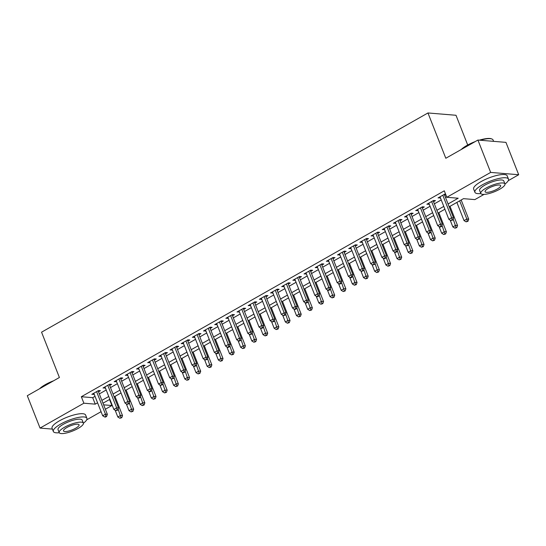 <?xml version="1.0" encoding="UTF-8"?>
<svg xmlns="http://www.w3.org/2000/svg" width="546" height="546" viewBox="0 0 546 546"><rect width="100%" height="100%" fill="white"/><g stroke="black" fill="none" stroke-linecap="round" stroke-linejoin="round"><path stroke-width="0.82" d="M467.704 144.997L455.999 115.274L427.962 112.961L41.557 332.186L59.405 377.498L27.3 395.713L40.049 428.078L83.879 403.207L95.243 404.149L97.584 402.818M427.962 112.961L445.809 158.265L477.921 140.049L505.951 142.369L518.7 174.734L508.258 180.658M484.049 194.39L474.87 199.604L463.499 198.662L449.181 206.784M109.534 399.488L111.916 405.528L105.364 409.241M101.071 411.677L86.677 419.847M98.492 391.803L100.444 390.69L98.553 390.533L91.851 394.335L94.199 394.232M109.657 385.462L111.616 384.357L109.719 384.2L103.017 388.001L105.371 387.899M120.823 379.129L122.782 378.016L120.884 377.859L114.189 381.668L116.537 381.558M131.995 372.795L133.947 371.683L132.057 371.526L125.355 375.327L127.703 375.225M143.161 366.455L145.113 365.349L143.223 365.192L136.52 368.994L138.875 368.891M154.327 360.121L156.286 359.009L154.388 358.852L147.686 362.653L150.041 362.551M165.499 353.781L167.451 352.675L165.561 352.518L158.859 356.32L161.206 356.217M176.665 347.447L178.617 346.341L176.727 346.184L170.024 349.986L172.372 349.884M187.831 341.113L189.79 340.001L187.892 339.844L181.19 343.646L183.545 343.543M199.003 334.773L200.955 333.667L199.058 333.51L192.363 337.312L194.71 337.21M210.169 328.439L212.121 327.334L210.23 327.177L203.528 330.978L205.876 330.876M221.335 322.106L223.294 320.993L221.396 320.836L214.694 324.638L217.049 324.536M232.507 315.765L234.459 314.66L232.562 314.503L225.867 318.304L228.214 318.202M243.673 309.432L245.625 308.319L243.734 308.169L237.032 311.971L239.38 311.868M254.839 303.098L256.791 301.986L254.9 301.829L248.198 305.63L250.553 305.528M266.004 296.758L267.963 295.652L266.066 295.495L259.364 299.297L261.718 299.194M277.177 290.424L279.129 289.312L277.238 289.155L270.536 292.956L272.884 292.854M288.343 284.084L290.295 282.978L288.404 282.821L281.702 286.623L284.056 286.52M299.508 277.75L301.467 276.645L299.57 276.488L292.868 280.289L295.222 280.187M310.681 271.417L312.633 270.304L310.735 270.147L304.04 273.949L306.388 273.846M321.847 265.076L323.798 263.971L321.908 263.814L315.206 267.615L317.554 267.513M333.012 258.743L334.971 257.637L333.074 257.48L326.371 261.281L328.726 261.179M344.185 252.409L346.137 251.296L344.239 251.14L337.544 254.941L339.892 254.839M355.35 246.069L357.302 244.963L355.412 244.806L348.71 248.607L351.058 248.505M366.516 239.735L368.475 238.622L366.578 238.472L359.875 242.274L362.23 242.171M377.682 233.401L379.641 232.289L377.743 232.132L371.048 235.933L373.396 235.831M388.854 227.061L390.806 225.955L388.916 225.798L382.214 229.6L384.561 229.497M400.02 220.727L401.972 219.615L400.082 219.458L393.379 223.259L395.734 223.157M411.186 214.387L413.145 213.281L411.247 213.124L404.545 216.926L406.9 216.823M422.358 208.053L424.31 206.948L422.42 206.791L415.718 210.592L418.065 210.49M433.524 201.72L435.476 200.607L433.585 200.45L426.883 204.252L429.231 204.149M448.075 203.965L458.196 198.225L446.833 197.283L444.287 190.813L81.334 396.73L92.697 397.672L95.031 396.348M99.324 393.912L106.204 390.008M110.49 387.578L117.37 383.674M121.656 381.245L128.535 377.341M132.828 374.904L139.708 371M143.994 368.57L150.873 364.667M155.16 362.23L162.039 358.333M166.332 355.896L173.205 351.993M177.498 349.563L184.377 345.659M188.663 343.222L195.543 339.325M199.836 336.889L206.709 332.985M211.002 330.555L217.881 326.651M222.167 324.215L229.047 320.318M233.34 317.881L240.213 313.977M244.506 311.548L251.385 307.644M255.671 305.207L262.551 301.303M266.837 298.874L273.717 294.97M278.01 292.533L284.889 288.636M289.175 286.2L296.055 282.296M300.341 279.866L307.221 275.962M311.513 273.526L318.386 269.628M322.679 267.192L329.559 263.288M333.845 260.858L340.724 256.954M345.017 254.518L351.89 250.621M356.183 248.184L363.063 244.28M367.349 241.851L374.228 237.947M378.514 235.51L385.394 231.606M389.687 229.177L396.567 225.273M400.853 222.836L407.732 218.939M412.018 216.503L418.898 212.599M423.191 210.169L430.064 206.265M434.357 203.829L441.236 199.932M445.522 197.495L446.662 196.847M445.618 194.185L444.751 194.117L438.049 197.918L440.404 197.816M444.69 195.379L445.829 194.738M477.921 140.049L490.67 172.413L518.7 174.734M52.389 429.095L40.049 428.078M81.334 396.73L83.879 403.207M446.833 197.283L490.67 172.413M101.87 400.389L108.75 396.485M113.042 394.048L119.922 390.151M124.208 387.715L131.088 383.811M135.374 381.381L142.253 377.477M146.546 375.041L153.419 371.137M157.712 368.707L164.592 364.803M168.878 362.367L175.757 358.469M180.05 356.033L186.923 352.129M191.216 349.699L198.096 345.795M202.382 343.359L209.261 339.462M213.547 337.025L220.427 333.121M224.72 330.692L231.6 326.788M235.886 324.351L242.765 320.454M247.051 318.018L253.931 314.114M258.224 311.684L265.097 307.78M269.39 305.344L276.269 301.44M280.555 299.01L287.435 295.106M291.728 292.67L298.601 288.773M302.894 286.336L309.773 282.432M314.059 280.002L320.939 276.099M325.232 273.662L332.105 269.765M336.397 267.328L343.277 263.425M347.563 260.995L354.443 257.091M358.729 254.654L365.608 250.757M369.901 248.321L376.781 244.417M381.067 241.987L387.947 238.083M392.233 235.647L399.112 231.743M403.405 229.313L410.278 225.409M414.571 222.98L421.451 219.076M425.737 216.639L432.616 212.735M436.909 210.306L443.782 206.402M103.624 404.839L111.916 405.528M444.894 209.22L438.015 213.124M433.729 215.554L426.849 219.458M422.556 221.894L415.683 225.791M411.391 228.228L404.511 232.132M400.225 234.562L393.345 238.465M389.052 240.902L382.18 244.799M377.887 247.236L371.007 251.14M366.721 253.569L359.841 257.473M355.555 259.91L348.676 263.814M344.383 266.243L337.503 270.147M333.217 272.577L326.337 276.481M322.051 278.917L315.172 282.821M310.879 285.251L304.006 289.155M299.713 291.591L292.833 295.488M288.547 297.925L281.668 301.829M277.375 304.259L270.502 308.162M266.209 310.599L259.33 314.496M255.043 316.933L248.164 320.836M243.871 323.266L236.998 327.17M232.705 329.607L225.826 333.51M221.54 335.94L214.66 339.844M210.374 342.274L203.494 346.178M199.201 348.614L192.322 352.518M188.036 354.948L181.156 358.852M176.87 361.288L169.99 365.185M165.697 367.622L158.825 371.526M154.532 373.955L147.652 377.859M143.366 380.296L136.486 384.193M132.193 386.629L125.321 390.533M121.028 392.963L114.148 396.867M109.862 399.303L102.982 403.207M92.697 397.672L95.243 404.149M439.55 197.072L439.946 198.075M428.378 203.405L428.781 204.409M417.212 209.739L417.608 210.749M406.047 216.08L406.442 217.083M394.881 222.413L395.277 223.416M383.708 228.747L384.104 229.757M372.543 235.087L372.938 236.09M361.377 241.421L361.773 242.424M350.204 247.754L350.6 248.764M339.039 254.095L339.435 255.098M327.873 260.428L328.269 261.438M316.7 266.762L317.103 267.772M305.535 273.102L305.931 274.106M294.369 279.436L294.765 280.446M283.203 285.776L283.599 286.78M272.031 292.11L272.427 293.113M260.865 298.444L261.261 299.454M249.699 304.784L250.095 305.787M238.527 311.118L238.923 312.121M227.361 317.451L227.757 318.461M216.196 323.792L216.591 324.795M205.023 330.125L205.419 331.135M193.857 336.459L194.253 337.469M182.692 342.799L183.087 343.803M171.519 349.133L171.922 350.143M160.353 355.473L160.749 356.477M149.188 361.807L149.584 362.81M138.022 368.14L138.418 369.151M126.849 374.481L127.245 375.484M115.684 380.815L116.08 381.818M104.518 387.148L104.914 388.158M93.346 393.489L93.741 394.492M442.799 195.222L451.672 217.752L448.88 219.335L440.008 196.813M444.294 194.376L453.562 217.909L451.672 217.752L452.061 219.956L450.948 220.591L452.825 220.018L452.061 219.956M452.825 220.018L453.562 217.909M448.88 219.335L450.948 220.591M456.872 202.423L464.032 220.591L466.823 219.001L468.714 219.158L461.165 199.986M467.219 221.212L466.1 221.84L467.977 221.273L467.219 221.212L466.823 219.001L459.671 200.839M466.1 221.84L464.032 220.591M468.714 219.158L467.977 221.273M461.206 149.536A17.602 4.655 -21.5 0 1 466.898 145.448A17.602 4.655 -21.5 0 1 475.232 141.578M479.354 140.172A17.602 4.655 -21.5 0 1 491.427 138.821L491.953 139.025A18.032 4.764 158.5 0 0 480.166 140.24M493.611 141.346L493.072 139.988A18.032 4.764 158.5 0 0 491.953 139.025M473.307 142.67A18.032 4.764 158.5 0 0 466.823 145.816A18.032 4.764 158.5 0 0 461.977 149.099M504.982 184.016A18.032 4.764 158.5 0 0 508.476 179.088A18.032 4.764 158.5 0 0 482.227 184.91A18.032 4.764 158.5 0 0 474.918 192.301A18.032 4.764 158.5 0 0 480.835 193.53M508.476 179.088L507.2 175.846A18.032 4.764 158.5 0 0 480.951 181.675A18.032 4.764 158.5 0 0 473.641 189.066L474.918 192.301M480.787 193.427L479.613 190.452A12.981 3.433 -21.5 0 1 484.875 185.128A12.981 3.433 -21.5 0 1 503.774 180.938L504.948 183.913A12.981 3.433 158.5 0 0 486.049 188.111A12.981 3.433 158.5 0 0 480.787 193.427A12.981 3.433 158.5 0 0 499.686 189.237A12.981 3.433 158.5 0 0 504.948 183.913M488.472 188.309A8.367 2.211 158.5 0 0 485.08 191.742A8.367 2.211 158.5 0 0 497.263 189.032A8.367 2.211 158.5 0 0 500.655 185.606A8.367 2.211 158.5 0 0 488.472 188.309M39.619 388.718A17.602 4.655 -21.5 0 1 45.318 384.637A17.602 4.655 -21.5 0 1 53.644 380.767M51.72 381.859A18.032 4.764 158.5 0 0 45.243 385.005A18.032 4.764 158.5 0 0 40.39 388.281M83.401 423.205A18.032 4.764 158.5 0 0 86.889 418.27A18.032 4.764 158.5 0 0 60.64 424.099A18.032 4.764 158.5 0 0 53.337 431.49A18.032 4.764 158.5 0 0 59.248 432.719M86.889 418.27L85.613 415.035A18.032 4.764 158.5 0 0 59.364 420.864A18.032 4.764 158.5 0 0 52.061 428.255L53.337 431.49M59.207 432.616L58.033 429.641A12.981 3.433 -21.5 0 1 63.295 424.317A12.981 3.433 -21.5 0 1 82.193 420.12L83.367 423.102A12.981 3.433 158.5 0 0 64.469 427.293A12.981 3.433 158.5 0 0 59.207 432.616A12.981 3.433 158.5 0 0 78.105 428.426A12.981 3.433 158.5 0 0 83.367 423.102M66.892 427.498A8.367 2.211 158.5 0 0 63.5 430.924A8.367 2.211 158.5 0 0 75.682 428.221A8.367 2.211 158.5 0 0 79.068 424.795A8.367 2.211 158.5 0 0 66.892 427.498M431.627 201.563L440.506 224.085L437.708 225.669L428.835 203.146M433.128 200.71L442.397 224.242L440.506 224.085L440.895 226.29L439.783 226.924L440.54 226.986L441.653 226.351L440.895 226.29M441.653 226.351L442.397 224.242M437.708 225.669L439.783 226.924M420.461 207.896L429.333 230.426L426.542 232.009L417.67 209.48M421.962 207.05L431.231 230.576L429.333 230.426L429.729 232.63L428.61 233.258L429.368 233.326L430.487 232.692L429.729 232.63M430.487 232.692L431.231 230.576M426.542 232.009L428.61 233.258M409.295 214.237L418.168 236.759L415.376 238.343L406.504 215.82M410.79 213.384L420.058 236.916L418.168 236.759L418.564 238.964L417.444 239.598L419.321 239.025L418.564 238.964M419.321 239.025L420.058 236.916M415.376 238.343L417.444 239.598M398.13 220.57L407.002 243.093L404.211 244.676L395.331 222.154M399.624 219.717L408.893 243.25L407.002 243.093L407.391 245.297L406.279 245.932L408.149 245.366L407.391 245.297M408.149 245.366L408.893 243.25M404.211 244.676L406.279 245.932M450.184 220.127L452.866 226.924L455.657 225.341L457.548 225.498L450 206.327M456.047 227.545L454.934 228.18L456.804 227.607L456.047 227.545L453.166 219.028M454.934 228.18L452.866 226.924M457.548 225.498L456.804 227.607M439.018 226.46L441.694 233.258L444.485 231.675L446.382 231.832L438.827 212.66M444.881 233.879L443.762 234.514L445.638 233.941L444.881 233.879L442.001 225.368M443.762 234.514L441.694 233.258M446.382 231.832L445.638 233.941M427.852 232.801L430.528 239.598L433.319 238.015L435.217 238.165L427.661 218.994M433.715 240.22L432.596 240.847L434.473 240.281L433.715 240.22L430.835 231.702M432.596 240.847L430.528 239.598M435.217 238.165L434.473 240.281M416.68 239.134L419.362 245.932L422.154 244.349L424.044 244.506L416.496 225.334M422.543 246.553L421.43 247.188L423.3 246.615L422.543 246.553L419.669 238.036M421.43 247.188L419.362 245.932M424.044 244.506L423.3 246.615M386.957 226.904L395.83 249.433L393.038 251.017L384.166 228.487M388.459 226.058L397.727 249.59L395.83 249.433L396.225 251.638L395.106 252.272L395.864 252.334L396.983 251.699L396.225 251.638M396.983 251.699L397.727 249.59M393.038 251.017L395.106 252.272M405.514 245.475L408.19 252.266L410.981 250.682L412.878 250.839L405.323 231.668M411.377 252.887L410.258 253.521L412.134 252.955L411.377 252.887L408.497 244.376M410.258 253.521L408.19 252.266M412.878 250.839L412.134 252.955M375.791 233.244L384.664 255.767L381.872 257.35L373 234.828M377.286 232.391L386.561 255.924L384.664 255.767L385.06 257.971L383.94 258.606L384.698 258.668L385.817 258.033L385.06 257.971M385.817 258.033L386.561 255.924M381.872 257.35L383.94 258.606M394.348 251.808L397.024 258.606L399.815 257.023L401.713 257.18L394.157 238.001M400.211 259.227L399.092 259.862L400.969 259.289L400.211 259.227L397.331 250.71M399.092 259.862L397.024 258.606M401.713 257.18L400.969 259.289M364.626 239.578L373.498 262.1L370.707 263.684L361.834 241.161M366.12 238.725L375.389 262.257L373.498 262.1L373.887 264.305L372.775 264.94L374.645 264.373L373.887 264.305M374.645 264.373L375.389 262.257M370.707 263.684L372.775 264.94M383.183 258.142L385.858 264.94L388.65 263.356L390.54 263.513L382.992 244.342M389.045 265.561L387.926 266.195L389.803 265.622L389.045 265.561L386.165 257.043M387.926 266.195L385.858 264.94M390.54 263.513L389.803 265.622M353.453 245.912L362.326 268.441L359.534 270.024L350.662 247.495M354.955 245.065L364.223 268.598L362.326 268.441L362.721 270.645L361.602 271.28L363.479 270.707L362.721 270.645M363.479 270.707L364.223 268.598M359.534 270.024L361.602 271.28M372.01 264.482L374.686 271.273L377.484 269.69L379.374 269.847L371.826 250.675M377.873 271.894L376.76 272.529L378.631 271.963L377.873 271.894L374.993 263.384M376.76 272.529L374.686 271.273M379.374 269.847L378.631 271.963M342.287 252.252L351.16 274.774L348.368 276.358L339.496 253.835M343.782 251.399L353.057 274.931L351.16 274.774L351.556 276.979L350.436 277.614L351.194 277.675L352.313 277.04L351.556 276.979M352.313 277.04L353.057 274.931M348.368 276.358L350.436 277.614M360.845 270.816L363.52 277.614L366.311 276.03L368.209 276.187L360.653 257.016M366.707 278.235L365.588 278.87L367.465 278.296L366.707 278.235L363.827 269.717M365.588 278.87L363.52 277.614M368.209 276.187L367.465 278.296M331.122 258.586L339.994 281.108L337.203 282.698L328.33 260.169M332.616 257.739L341.885 281.265L339.994 281.108L340.383 283.319L339.271 283.947L340.028 284.016L341.141 283.381L340.383 283.319M341.141 283.381L341.885 281.265M337.203 282.698L339.271 283.947M349.679 277.15L352.354 283.947L355.146 282.364L357.036 282.521L349.488 263.349M355.542 284.568L354.422 285.203L356.299 284.63L355.542 284.568L352.661 276.051M354.422 285.203L352.354 283.947M357.036 282.521L356.299 284.63M319.949 264.919L328.822 287.449L326.03 289.032L317.158 266.509M321.451 264.073L330.719 287.606L328.822 287.449L329.218 289.653L328.105 290.288L328.863 290.349L329.975 289.714L329.218 289.653M329.975 289.714L330.719 287.606M326.03 289.032L328.105 290.288M338.506 283.49L341.189 290.288L343.98 288.697L345.871 288.854L338.322 269.683M344.369 290.909L343.257 291.537L345.127 290.97L344.369 290.909L341.489 282.391M343.257 291.537L341.189 290.288M345.871 288.854L345.127 290.97M308.783 271.26L317.656 293.782L314.865 295.366L305.992 272.843M310.285 270.406L319.553 293.939L317.656 293.782L318.052 295.987L316.933 296.621L317.69 296.683L318.809 296.048L318.052 295.987M318.809 296.048L319.553 293.939M314.865 295.366L316.933 296.621M327.341 289.824L330.016 296.621L332.807 295.038L334.705 295.195L327.15 276.023M333.203 297.242L332.084 297.877L333.961 297.304L333.203 297.242L330.323 288.725M332.084 297.877L330.016 296.621M334.705 295.195L333.961 297.304M316.175 296.157L318.85 302.955L321.642 301.372L323.539 301.529L315.984 282.357M322.038 303.576L320.918 304.211L322.795 303.637L322.038 303.576L319.157 295.065M320.918 304.211L318.85 302.955M323.539 301.529L322.795 303.637M305.002 302.498L307.685 309.295L310.476 307.705L312.367 307.862L304.818 288.691M310.865 309.916L309.753 310.544L311.623 309.978L310.865 309.916L307.992 301.399M309.753 310.544L307.685 309.295M312.367 307.862L311.623 309.978M297.618 277.593L306.49 300.123L303.699 301.706L294.826 279.177M299.112 276.747L308.381 300.273L306.49 300.123L306.886 302.327L305.767 302.955L306.524 303.023L307.644 302.388L306.886 302.327M307.644 302.388L308.381 300.273M303.699 301.706L305.767 302.955M286.452 283.934L295.325 306.456L292.533 308.04L283.654 285.517M287.947 283.081L297.215 306.613L295.325 306.456L295.714 308.661L294.601 309.295L295.359 309.357L296.471 308.722L295.714 308.661M296.471 308.722L297.215 306.613M292.533 308.04L294.601 309.295M275.28 290.267L284.152 312.79L281.361 314.373L272.488 291.851M276.781 289.414L286.049 312.947L284.152 312.79L284.548 314.994L283.429 315.629L285.305 315.062L284.548 314.994M285.305 315.062L286.049 312.947M281.361 314.373L283.429 315.629M293.837 308.831L296.512 315.629L299.304 314.046L301.201 314.203L293.646 295.031M299.699 316.25L298.58 316.885L300.457 316.311L299.699 316.25L296.819 307.732M298.58 316.885L296.512 315.629M301.201 314.203L300.457 316.311M264.114 296.601L272.986 319.13L270.195 320.714L261.322 298.184M265.609 295.755L274.877 319.287L272.986 319.13L273.382 321.335L272.263 321.969L274.14 321.396L273.382 321.335M274.14 321.396L274.877 319.287M270.195 320.714L272.263 321.969M282.671 315.172L285.346 321.963L288.138 320.379L290.035 320.536L282.48 301.365M288.534 322.584L287.414 323.218L289.291 322.645L288.534 322.584L285.654 314.073M287.414 323.218L285.346 321.963M290.035 320.536L289.291 322.645M252.948 302.941L261.821 325.464L259.029 327.047L250.157 304.525M254.443 302.088L263.711 325.621L261.821 325.464L262.21 327.668L261.097 328.303L261.855 328.364L262.967 327.73L262.21 327.668M262.967 327.73L263.711 325.621M259.029 327.047L261.097 328.303M271.498 321.505L274.181 328.303L276.972 326.72L278.863 326.877L271.314 307.698M277.361 328.924L276.249 329.559L278.119 328.985L277.361 328.924L274.488 320.406M276.249 329.559L274.181 328.303M278.863 326.877L278.119 328.985M241.776 309.275L250.648 331.797L247.857 333.381L238.984 310.858M243.277 308.422L252.545 331.954L250.648 331.797L251.044 334.002L249.925 334.637L251.802 334.07L251.044 334.002M251.802 334.07L252.545 331.954M247.857 333.381L249.925 334.637M260.333 327.839L263.008 334.637L265.8 333.053L267.697 333.21L260.142 314.039M266.195 335.258L265.083 335.892L266.953 335.319L266.195 335.258L263.315 326.74M265.083 335.892L263.008 334.637M267.697 333.21L266.953 335.319M230.61 315.608L239.482 338.138L236.691 339.721L227.819 317.192M232.105 314.762L241.38 338.295L239.482 338.138L239.878 340.342L238.759 340.977L239.517 341.038L240.636 340.404L239.878 340.342M240.636 340.404L241.38 338.295M236.691 339.721L238.759 340.977M249.167 334.179L251.843 340.97L254.634 339.387L256.531 339.544L248.976 320.372M255.03 341.591L253.91 342.226L255.787 341.66L255.03 341.591L252.15 333.08M253.91 342.226L251.843 340.97M256.531 339.544L255.787 341.66M219.444 321.949L228.317 344.471L225.525 346.055L216.653 323.532M220.939 321.096L230.207 344.628L228.317 344.471L228.706 346.676L227.593 347.311L228.351 347.372L229.463 346.737L228.706 346.676M229.463 346.737L230.207 344.628M225.525 346.055L227.593 347.311M238.001 340.513L240.677 347.311L243.468 345.727L245.359 345.884L237.81 326.713M243.864 347.932L242.745 348.566L244.622 347.993L243.864 347.932L240.984 339.414M242.745 348.566L240.677 347.311M245.359 345.884L244.622 347.993M208.272 328.282L217.144 350.805L214.353 352.395L205.48 329.866M209.773 327.436L219.042 350.962L217.144 350.805L217.54 353.016L216.421 353.644L217.178 353.712L218.298 353.078L217.54 353.016M218.298 353.078L219.042 350.962M214.353 352.395L216.421 353.644M226.829 346.846L229.511 353.644L232.303 352.061L234.193 352.218L226.645 333.046M232.692 354.265L231.579 354.9L233.449 354.327L232.692 354.265L229.811 345.748M231.579 354.9L229.511 353.644M234.193 352.218L233.449 354.327M197.106 334.616L205.978 357.145L203.187 358.729L194.315 336.206M198.607 333.77L207.876 357.302L205.978 357.145L206.374 359.35L205.255 359.985L207.132 359.411L206.374 359.35M207.132 359.411L207.876 357.302M203.187 358.729L205.255 359.985M215.663 353.187L218.339 359.978L221.13 358.394L223.027 358.551L215.472 339.38M221.526 360.599L220.407 361.234L222.283 360.667L221.526 360.599L218.646 352.088M220.407 361.234L218.339 359.978M223.027 358.551L222.283 360.667M185.94 340.957L194.813 363.479L192.021 365.062L183.149 342.54M187.435 340.103L196.703 363.636L194.813 363.479L195.209 365.683L194.089 366.318L194.847 366.38L195.966 365.745L195.209 365.683M195.966 365.745L196.703 363.636M192.021 365.062L194.089 366.318M174.768 347.29L183.647 369.819L180.849 371.403L171.976 348.874M176.269 346.444L185.538 369.97L183.647 369.819L184.036 372.024L182.924 372.652L183.681 372.72L184.794 372.085L184.036 372.024M184.794 372.085L185.538 369.97M180.849 371.403L182.924 372.652M163.602 353.631L172.475 376.153L169.683 377.736L160.811 355.214M165.104 352.777L174.372 376.31L172.475 376.153L172.87 378.358L171.751 378.992L173.628 378.419L172.87 378.358M173.628 378.419L174.372 376.31M169.683 377.736L171.751 378.992M204.497 359.521L207.173 366.318L209.964 364.735L211.855 364.892L204.306 345.72M210.36 366.939L209.241 367.574L211.118 367.001L210.36 366.939L207.48 358.422M209.241 367.574L207.173 366.318M211.855 364.892L211.118 367.001M193.325 365.854L196.007 372.652L198.799 371.068L200.689 371.225L193.141 352.054M199.188 373.273L198.075 373.908L199.945 373.334L199.188 373.273L196.307 364.762M198.075 373.908L196.007 372.652M200.689 371.225L199.945 373.334M182.159 372.195L184.835 378.992L187.626 377.402L189.523 377.559L181.968 358.388M188.022 379.613L186.903 380.241L188.78 379.675L188.022 379.613L185.142 371.096M186.903 380.241L184.835 378.992M189.523 377.559L188.78 379.675M152.436 359.964L161.309 382.487L158.517 384.07L149.645 361.548M153.931 359.111L163.199 382.644L161.309 382.487L161.705 384.691L160.585 385.326L162.462 384.753L161.705 384.691M162.462 384.753L163.199 382.644M158.517 384.07L160.585 385.326M170.994 378.528L173.669 385.326L176.46 383.742L178.358 383.899L170.802 364.728M176.856 385.947L175.737 386.582L177.614 386.008L176.856 385.947L173.976 377.429M175.737 386.582L173.669 385.326M178.358 383.899L177.614 386.008M141.271 366.298L150.143 388.827L147.352 390.41L138.479 367.881M142.765 365.451L152.034 388.984L150.143 388.827L150.532 391.032L149.42 391.666L150.177 391.728L151.29 391.093L150.532 391.032M151.29 391.093L152.034 388.984M147.352 390.41L149.42 391.666M159.821 384.869L162.503 391.659L165.295 390.076L167.185 390.233L159.637 371.062M165.684 392.281L164.571 392.915L166.441 392.342L165.684 392.281L162.81 383.77M164.571 392.915L162.503 391.659M167.185 390.233L166.441 392.342M130.098 372.638L138.971 395.161L136.179 396.744L127.307 374.222M131.6 371.785L140.868 395.318L138.971 395.161L139.367 397.365L138.247 398L139.005 398.061L140.124 397.427L139.367 397.365M140.124 397.427L140.868 395.318M136.179 396.744L138.247 398M148.655 391.202L151.331 398L154.122 396.416L156.019 396.573L148.464 377.395M154.518 398.621L153.399 399.249L155.276 398.682L154.518 398.621L151.638 390.103M153.399 399.249L151.331 398M156.019 396.573L155.276 398.682M118.932 378.972L127.805 401.494L125.014 403.078L116.141 380.555M120.427 378.119L129.702 401.651L127.805 401.494L128.201 403.699L127.081 404.333L128.958 403.767L128.201 403.699M128.958 403.767L129.702 401.651M125.014 403.078L127.081 404.333M137.49 397.536L140.165 404.333L142.956 402.75L144.854 402.907L137.299 383.736M143.352 404.955L142.233 405.589L144.11 405.016L143.352 404.955L140.472 396.437M142.233 405.589L140.165 404.333M144.854 402.907L144.11 405.016M107.767 385.305L116.639 407.835L113.848 409.418L104.975 386.889M109.261 384.459L118.53 407.992L116.639 407.835L117.028 410.039L115.916 410.674L117.786 410.101L117.028 410.039M117.786 410.101L118.53 407.992M113.848 409.418L115.916 410.674M126.324 403.876L128.999 410.667L131.791 409.084L133.681 409.241L126.133 390.069M132.187 411.288L131.067 411.923L132.944 411.356L132.187 411.288L129.306 402.777M131.067 411.923L128.999 410.667M133.681 409.241L132.944 411.356M96.594 391.646L105.467 414.168L102.675 415.752L93.803 393.229M98.096 390.793L107.364 414.325L105.467 414.168L105.863 416.373L104.743 417.007L105.501 417.069L106.62 416.434L105.863 416.373M106.62 416.434L107.364 414.325M102.675 415.752L104.743 417.007M115.151 410.21L117.827 417.007L120.625 415.424L122.516 415.581L114.967 396.41M121.014 417.629L119.902 418.263L121.772 417.69L121.014 417.629L118.134 409.111M119.902 418.263L117.827 417.007M122.516 415.581L121.772 417.69"/></g></svg>
